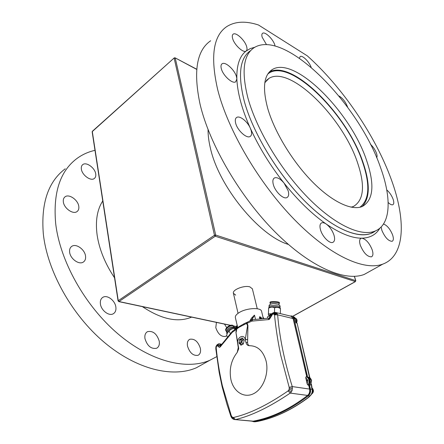 <?xml version="1.0" encoding="UTF-8"?>
<svg xmlns="http://www.w3.org/2000/svg" width="444" height="444" viewBox="0 0 444 444"><rect width="100%" height="100%" fill="white"/><g stroke="black" fill="none" stroke-linecap="round" stroke-linejoin="round"><path stroke-width="0.67" d="M252.37 288.811L249.855 286.857C244.161 285.042 232.023 289.849 233.422 293.323L235.67 295.138M208.058 129.593C207.992 135.081 208.747 141.148 210.323 147.785C218.62 186.363 259.163 235.764 288.378 244.433M233.422 293.323L235.653 295.066M292.879 317.632L306.921 376.962M309.057 378.627L310.023 381.363L309.707 383.599L308.824 385.176L309.779 389.283C310.206 391.708 309.596 393.661 307.953 395.138L307.881 395.193M244.111 340.087L243.456 339.804C242.158 340.015 241.575 340.975 241.703 342.685L242.907 343.939L243.39 343.878M243.706 339.854C242.413 340.082 241.836 341.048 241.974 342.74L242.929 343.939M242.951 338.617L241.086 340.015L240.715 343.589L239.1 343.279L241.103 345.149L243.301 343.995L244.183 340.476L244.039 339.821L242.063 337.973L239.471 339.699L239.1 343.279M307.209 384.088L307.764 380.131L307.337 379.737L306.826 380.586L307.254 380.985L307.764 380.131L305.716 377.65L306.01 376.806L306.771 376.928C308.18 377.289 309.141 378.321 309.651 380.025L309.557 383.516L308.691 385.209L307.931 385.092L307.209 384.088L305.716 377.65M261.594 311.411L261.566 311.288C260.955 307.215 246.709 307.903 239.394 312.454C236.386 314.28 235.043 316.017 235.376 317.654L237.484 326.579L236.208 328.654L235.897 328.577L237.368 326.185M250.105 320.451L251.576 318.021L254.506 315.207L255.511 319.369M260.789 318.859L259.468 317.238L259.89 318.942M259.468 317.238L259.529 316.816L261.166 318.825M262.093 318.736L260.761 317.105L259.529 316.816M260.761 317.105L262.121 318.736M263.209 318.637L262.837 317.083L264.063 318.564M230.874 379.415C233.422 391.608 243.917 398.573 253.535 393.711C263.192 389.038 269.197 373.387 266.067 360.933C263.103 350.832 257.559 345.759 249.434 345.709C247.702 345.687 246.548 344.627 245.97 342.535L245.26 339.494C244.095 333.622 236.819 337.107 237.784 343.018L238.7 348.773L237.218 352.414C231.174 360.156 229.06 369.158 230.874 379.415M237.218 352.414L238.273 347.585L235.931 332.273L236.469 329.404L232.268 332.284L220.124 347.014L219.358 347.352L217.183 345.637L216.428 346.459L216.189 347.83C217.371 359.862 219.414 372.444 222.322 385.564L231.291 415.684L232.218 417.121L233.455 417.482C249.317 413.913 267.532 405.056 288.095 390.925L289.188 389.371L289.188 387.373L280.663 355.017C277.8 341.025 275.752 327.644 274.509 314.879L273.593 313.902L272.527 314.302L269.53 319.186L268.603 319.58L251.804 321.123L247.008 323.376L247.935 325.441L247.597 342.435C247.608 344.122 248.218 345.21 249.434 345.709M273.593 313.902L275.441 312.404L276.917 313.22L277.65 314.835L293.245 318.609L306.771 376.928M275.891 312.515L290.953 316.195L293.245 318.609M308.691 385.209L309.59 389.077C310.051 391.708 309.39 393.822 307.609 395.426C289.699 409.202 271.562 417.787 253.197 421.167L252.114 421.162M289.188 387.373L292.252 386.58L292.185 390.237L291.336 391.974L290.232 393.095C269.591 407.059 251.315 415.889 235.403 419.58L233.982 419.491L232.878 417.471M217.377 345.61L218.026 344.366L218.948 343.839L220.074 343.956L221.129 345.049M247.519 339.566L245.26 339.494L247.569 325.641L246.52 323.404L238.994 327.322L236.846 328.937L236.18 332.129L236.014 331.241M237.756 342.685L235.931 332.273M237.718 327.6L237.484 326.579M239.394 326.423L237.423 327.822L236.469 329.404L237.229 327.972M247.713 324.57L247.569 325.641L247.935 325.441M252.497 319.763L247.63 322.055L247.008 323.376L246.52 323.404L247.458 322.144M307.609 395.426L290.232 393.095L288.095 390.925M253.197 421.167L235.403 419.58L233.455 417.482M274.509 314.879L277.65 314.835C279.47 337.113 284.338 361.028 292.252 386.58L309.59 389.077M231.429 417.427L230.847 416.172L231.291 415.684M230.847 416.172L226.967 404.29L222.117 386.696L219.164 372.416L215.79 348.607L216.189 347.83M271.784 315.678L270.723 316.295L269.691 317.948L269.53 319.186M268.121 319.663L269.319 318.115M251.804 321.123L252.697 319.674L269.192 318.126M221.04 345.166L217.915 346.148M243.767 324.592L244.328 323.593L246.886 322.399M238.994 327.322L239.582 326.301L244.167 323.67M232.356 331.363L220.851 345.41L220.768 346.364M236.824 328.249L232.451 331.252L232.268 332.284M238.661 347.064L238.273 347.585M247.524 339.638L245.299 339.51M247.597 342.435L245.97 342.535M241.125 345.149L240.681 345.066M240.715 343.589L241.802 344.816M240.57 342.94L238.955 342.629M241.086 340.015L239.471 339.699M241.442 339.449L239.832 339.133M242.463 338.073L241.936 337.967M254.506 315.207L251.737 320.102M251.576 318.021L250.039 320.812M251.409 320.252L254.073 315.323M235.775 328.943L235.897 328.577L234.587 329.315L234.46 329.837M309.54 377.589L297.141 323.343L295.948 322.1L296.709 323.032L295.97 322.855L295.105 318.859L294.039 318.581L307.648 377.111C310.417 378.76 311.016 381.357 309.457 384.904L310.717 385.098L311.416 380.303L308.991 377.339C309.829 377.372 310.695 378.393 311.594 380.397L310.717 385.098M297.264 323.698L296.936 322.932M294.183 316.983L296.431 319.253L296.253 322.222M311.927 387.656L312.82 389.355C313.22 391.186 312.842 392.757 311.682 394.061C313.675 392.468 313.952 390.581 312.504 388.395L312.376 388.272M290.304 316.039L291.525 315.928L292.701 316.411L294.039 318.581M256.177 421.589L257.087 421.484C274.492 418.037 291.664 409.945 308.597 397.219L309.546 396.381M309.035 396.603L309.751 396.048L308.28 395.848C290.332 409.646 272.155 418.231 253.746 421.617L255.988 421.611M254.101 421.739L254.939 421.789M251.398 421.095L253.746 421.617M310.123 395.937L309.751 396.048L310.051 395.793C311.816 394.05 312.521 391.874 312.154 389.266L311.61 387.668L311.538 386.169L311.827 386.186M308.28 395.848C310.201 394.128 310.911 391.847 310.411 389.011L312.471 389.505M308.907 377.317L307.648 377.111M309.457 384.904L310.411 389.011M295.404 320.407L295.97 322.855M295.232 319.114L295.576 320.535M309.535 396.392L308.597 397.219L309.296 396.736M310.051 395.793L310.428 395.676M311.61 387.668L311.943 387.84L311.888 386.768M311.172 384.593L311.893 386.707L311.372 384.143M257.17 421.484L255.483 421.722M255.183 421.761L253.263 421.667M234.904 328.399L234.798 328.394C232.906 328.283 231.013 329.01 229.121 330.58L227.522 332.634M227.483 337.085L226.662 335.703L227.267 333.166L228.982 331.124C230.436 329.404 232.395 328.499 234.865 328.405L235.148 328.377M230.447 333.566L228.982 331.124M226.573 331.646L226.185 331.213C224.586 328.915 231.102 324.292 233.439 326.068L234.099 327.073M233.894 326.523L233.111 325.535C230.775 323.754 224.264 328.377 225.863 330.675L225.885 330.713M267.516 318.265L267.571 316.761L269.608 315.745L270.823 315.745M269.608 315.745L269.525 318.048M271.623 314.063L269.969 314.596L270.518 314.963M279.981 307.814L279.376 307.47C277.117 306.549 269.358 306.538 269.07 307.448L268.642 308.203C270.668 306.909 272.666 306.787 274.625 307.836C276.612 306.948 278.56 307.231 280.486 308.691L279.981 307.814M271.9 313.73L268.431 313.925L268.354 315.085L268.637 307.836M268.354 315.085L269.941 315.307M268.431 313.925L268.642 308.203M274.47 312.376L274.625 307.836M280.325 313.597L280.486 308.691M278.055 304.184L273.071 303.629L271.234 303.946M270.091 303.208L269.991 303.041C270.03 302.686 270.907 302.453 272.622 302.342C276.373 302.286 278.632 302.625 279.409 303.352L279.232 303.602M279.431 302.63L279.431 302.58C278.66 301.848 276.396 301.509 272.649 301.565C270.934 301.676 270.057 301.909 270.019 302.27L269.991 302.997M362.187 206.549C369.991 198.313 370.285 183.661 363.075 162.604C347.652 115.246 292.23 58.758 269.269 72.078M366.555 160.323C350.877 112.61 294.849 55.528 272.35 69.519C263.797 74.936 262.26 87.929 267.743 108.491C274.531 132.012 292.552 161.677 312.432 181.862C332.345 202.064 351.831 210.978 362.315 206.493C373.448 200.022 374.864 184.632 366.555 160.323M247.946 98.113C256.577 129.526 280.813 169.969 307.714 197.419C334.654 224.925 360.806 236.813 374.864 231.152C391.042 224.842 391.763 198.296 380.586 167.677C359.252 104.534 285.27 28.499 254.284 47.575C243.351 54.673 241.242 71.517 247.946 98.113M244.233 101.049C252.747 132.423 276.867 172.722 303.74 200.028C330.658 227.378 356.871 239.138 371.029 233.405L375.463 230.908C363.192 240.609 336.863 231.851 308.297 204.534C279.776 177.306 253.208 134.255 244.233 101.049C237.651 74.575 239.821 57.731 250.755 50.511C239.821 57.731 237.651 74.575 244.233 101.049M379.842 228.199C376.129 234.615 370.135 237.94 361.866 238.178L361.077 238.323C359.429 239.166 359.168 241.469 360.3 245.238C363.581 252.93 367.282 256.804 371.417 256.848C373.115 255.983 373.376 253.635 372.189 249.806C369.386 242.996 365.945 239.122 361.866 238.178C352.098 238.295 340.221 233.583 326.235 224.048C324.392 222.794 322.866 222.405 321.645 222.877C319.869 223.809 319.502 226.174 320.551 229.964C322.449 236.752 329.681 243.984 332.878 242.357C334.715 241.403 335.081 238.989 333.971 235.12C332.34 230.419 329.759 226.729 326.235 224.048C312.099 214.18 298.057 200.555 284.11 183.167C280.408 178.788 277.217 177.034 274.536 177.894C272.838 178.86 272.433 181.069 273.315 184.515C275.102 191.658 283.461 199.606 286.941 197.569C288.705 196.581 289.116 194.322 288.173 190.792L284.11 183.167C270.235 165.573 258.969 147.242 250.311 128.161C247.469 121.495 239.793 115.362 236.724 117.41C235.298 118.32 234.937 120.224 235.642 123.116C237.301 130.303 246.653 138.878 250.116 136.486C251.609 135.559 251.976 133.605 251.21 130.63L250.311 128.161C246.143 118.853 242.912 110.001 240.637 101.609C238.384 93.24 237.124 85.67 236.857 78.899L236.519 76.873C234.898 70.047 225.336 61.278 222.122 63.77C220.973 64.569 220.701 66.173 221.295 68.576C222.86 75.458 232.539 84.282 235.692 81.813L236.857 78.899C236.508 65.312 239.627 56 246.204 50.966C247.092 50.216 247.247 48.801 246.67 46.72C245.071 40.393 235.986 31.863 233.183 34.155C232.229 34.848 232.034 36.253 232.595 38.378C234.143 44.755 243.34 53.33 246.081 51.054L250.233 48.601L254.839 47.242M381.135 226.995L381.862 230.364C385.026 237.54 388.445 241.186 392.13 241.297C393.589 240.537 393.745 238.4 392.59 234.898C390.143 229.015 387.118 225.386 383.522 223.998M388.156 202.47C390.115 204.368 391.664 205.122 392.801 204.739C394.028 204.062 394.117 202.187 393.068 199.112C391.586 195.327 389.477 192.269 386.752 189.927M376.656 157.692C377.283 156.837 377.206 155.3 376.434 153.086C375.058 149.589 373.043 146.637 370.39 144.239M347.602 107.22L347.347 106.399C345.238 101.415 342.424 97.93 338.894 95.954M311.15 67.294C309.301 61.794 302.325 54.917 300.172 56.532L299.439 58.231M275.086 46.021L274.847 45.088C273.215 39.239 265.051 31.308 262.609 33.278C261.738 33.894 261.599 35.22 262.188 37.263L266.505 44.633M217.727 89.821C227.939 130.37 259.279 183.705 294.6 219.763C329.97 255.911 364.23 271.118 382.767 264.136C405.544 255.761 406.038 219.325 391.136 179.071C375.258 135.592 342.646 87.485 307.315 55.861L258.497 24.997C245.704 20.785 235.12 21.323 226.734 26.612C213.176 35.775 210.173 56.843 217.727 89.821M210.661 40.765C196.664 50.372 193.14 71.567 200.094 104.357C209.579 144.639 240.198 197.047 275.302 232.179C310.461 267.393 345.055 281.823 364.213 274.448L371.284 270.518M144.966 338.628C144.505 335.187 145.371 332.85 147.575 331.624C153.002 330.63 156.887 333.799 159.235 341.136C159.74 344.649 158.852 347.03 156.566 348.279C151.143 349.2 147.275 345.987 144.966 338.628M100.4 303.868C100.05 300.727 100.905 298.523 102.969 297.264C107.282 294.577 115.096 300.566 115.856 307.048C116.256 310.267 115.373 312.521 113.22 313.803C108.947 316.406 101.093 310.378 100.4 303.868M69.619 252.098C69.347 249.434 70.08 247.508 71.823 246.32C76.146 243.207 84.915 249.567 85.548 256.166C85.859 258.902 85.104 260.878 83.278 262.093C79.004 265.118 70.185 258.735 69.619 252.098M63.326 201.748C63.087 199.5 63.67 197.852 65.085 196.797C69.098 193.584 78.222 200.111 78.81 206.516C79.082 208.824 78.483 210.517 77.001 211.594C73.038 214.735 63.853 208.192 63.326 201.748M81.346 168.986C81.102 166.983 81.579 165.518 82.784 164.591C86.358 161.599 95.094 168.021 95.738 174.02C96.015 176.079 95.527 177.583 94.267 178.527C90.737 181.463 81.94 175.025 81.346 168.986M226.673 335.614L225.602 336.408C221.267 336.985 217.998 334.055 215.79 327.628L216.433 322.399M224.475 324.109L226.718 327.639M187.501 346.098C186.952 342.663 187.723 340.387 189.81 339.266C194.6 338.517 198.124 341.547 200.377 348.362C200.971 351.853 200.183 354.173 198.03 355.311C193.24 356.005 189.727 352.93 187.501 346.098M114.541 277.8C105.123 263.686 99.323 249.467 97.136 235.148C95.26 220.995 97.131 209.596 102.758 200.954M205.2 362.853L196.309 367.799C172.877 377.983 136.746 369.68 104.201 342.28C71.7 314.924 47.186 270.812 43.301 233.644C40.926 203.186 48.235 181.568 65.235 168.798M216.772 356.626L209.751 360.323C186.569 370.329 150.466 361.599 117.666 333.611C84.921 305.672 59.94 260.906 55.672 223.443C52.98 192.763 60.051 171.129 76.873 158.547C82.295 154.573 88.334 151.831 94.994 150.327M191.636 317.121C177.861 322.844 161.45 319.347 142.407 306.643M292.801 316.228L355.328 281.59L215.251 236.225L118.992 301.531L230.63 325.308M233.527 325.924L236.297 326.512M196.72 69.392L175.058 57.82L174.226 57.914L92.302 131.563L118.259 300.688L214.463 235.27L174.159 58.236L175.236 58.075L215.69 235.054L355.694 280.636L354.34 276.357M355.694 280.636L355.328 281.59L355.694 280.636M215.251 236.225L215.69 235.054L214.463 235.27L215.251 236.225M355.5 281.574L292.896 316.25M118.992 301.531L118.259 300.688L118.087 300.949L118.992 301.531M118.681 301.593L230.386 325.369M92.369 131.269L92.163 131.885L92.402 131.241L174.198 57.942M306.01 376.806C307.426 377.167 308.386 378.199 308.896 379.909L308.985 382.634L307.931 385.092M289.188 389.371L292.185 390.237M291.336 391.974L288.717 390.315M289.338 388.295L292.479 388.261M232.539 418.72L232.218 417.121M274.392 314.463L277.295 313.775M252.747 421.217L233.982 419.491L232.462 418.653L231.418 417.404L231.646 416.444M274.253 314.241L276.917 313.22M274.07 314.069L276.44 312.792M215.79 348.607L216.178 347.497M273.326 313.914L274.375 312.387L275.014 312.36M215.762 347.88L216.217 347.147M272.783 314.119L272.916 312.898L274.192 312.415M216.206 346.015L215.984 346.603L216.3 346.792M272.527 314.302L272.327 313.314L272.821 312.953M216.517 345.443L216.428 346.459M272.3 314.524L271.833 313.803L272.277 313.359M216.922 344.905L216.589 346.165M272.111 314.779L271.428 314.341L270.879 315.534M217.466 344.405L216.777 345.92M271.845 315.362L270.868 315.584L270.735 316.233M218.204 344L216.977 345.743M219.197 343.806L218.537 343.895L217.183 345.637M268.603 319.58L269.586 318.015M220.074 343.956L218.581 344.278L217.554 345.66M220.912 344.672L217.826 345.937M221.057 345.143L217.915 346.137M220.701 345.599L219.358 347.352M220.735 345.582L220.124 347.014M264.014 318.564L262.842 317.155M249.966 320.923L250.155 320.407L251.837 319.691M237.113 325.224L234.515 329.47M295.277 318.97L292.013 316.05M293.04 316.295L295.105 318.859M311.755 393.989C313.581 392.341 313.808 390.465 312.432 388.372M296.586 322.455L296.209 318.642M235.414 327.944C233.477 327.128 231.219 327.733 228.632 329.764C226.962 331.352 226.401 332.761 226.956 333.977L226.978 334.021M280.081 306.837L279.415 306.305C277.001 305.311 268.676 305.405 269.081 306.416L269.042 307.476M267.788 74.054C288.761 56.205 346.975 113.808 362.665 162.387C370.351 184.998 369.419 199.961 359.868 207.27M350.993 207.148L353.241 206.588C363.808 200.427 365.301 185.969 357.709 163.22C343.29 118.282 290.398 64.941 269.009 78.349L266.433 80.375M354.434 276.351L355.822 280.736M175.08 57.831L196.736 69.242M233.611 326.051L236.236 326.612M92.163 131.885L118.087 300.949M252.347 288.717L257.254 308.752M233.405 293.256L238.051 313.325M263.064 317.36L261.566 311.288M219.902 343.889L221.756 344.233M237.768 342.829L237.712 342.407M215.834 347.236L215.984 346.614M271.811 313.83L271.428 314.341M242.446 338.051L242.063 337.973M234.393 329.881L237.107 325.202M309.895 377.816L297.141 323.343M308.835 397.236C291.897 409.94 274.692 418.026 257.22 421.484M311.938 387.817L312.471 389.432C313.081 391.314 312.376 393.412 310.356 395.737L309.413 396.492M296.664 322.533C297.314 320.979 297.147 319.658 296.176 318.564M228.338 328.732C226.767 329.553 226.307 331.302 226.956 333.977L226.984 334.027M228.388 328.688C229.925 326.973 233.988 326.185 235.464 327.866M225.863 330.675L226.185 331.213M269.969 314.557L269.924 315.745M278.316 304.284C279.587 304.928 280.175 305.761 280.081 306.782L280.047 307.881M277.983 304.162C272.855 302.991 268.515 304.062 269.086 306.354M270.901 304.051L270.046 303.158M279.431 302.58L279.409 303.352M278.421 304.334L279.376 303.468M264.824 82.706L269.009 78.349L266.361 80.453M272.35 69.519L269.569 71.75M374.864 231.152L371.029 233.405M360.572 238.622L361.077 238.323M262.332 33.511L262.609 33.278M232.856 34.443L233.183 34.155M221.695 64.13L222.122 63.77M236.18 117.838L236.724 117.41M273.909 178.333L274.536 177.894M321.04 223.254L321.645 222.877M382.767 264.136L364.213 274.448M147.575 331.624L146.814 332.095M102.969 297.264L102.192 297.807M71.823 246.32L71.14 246.853M65.085 196.797L64.552 197.253M82.784 164.591L82.356 164.963M189.81 339.266L189.161 339.649M196.309 367.799L209.751 360.323"/></g></svg>
